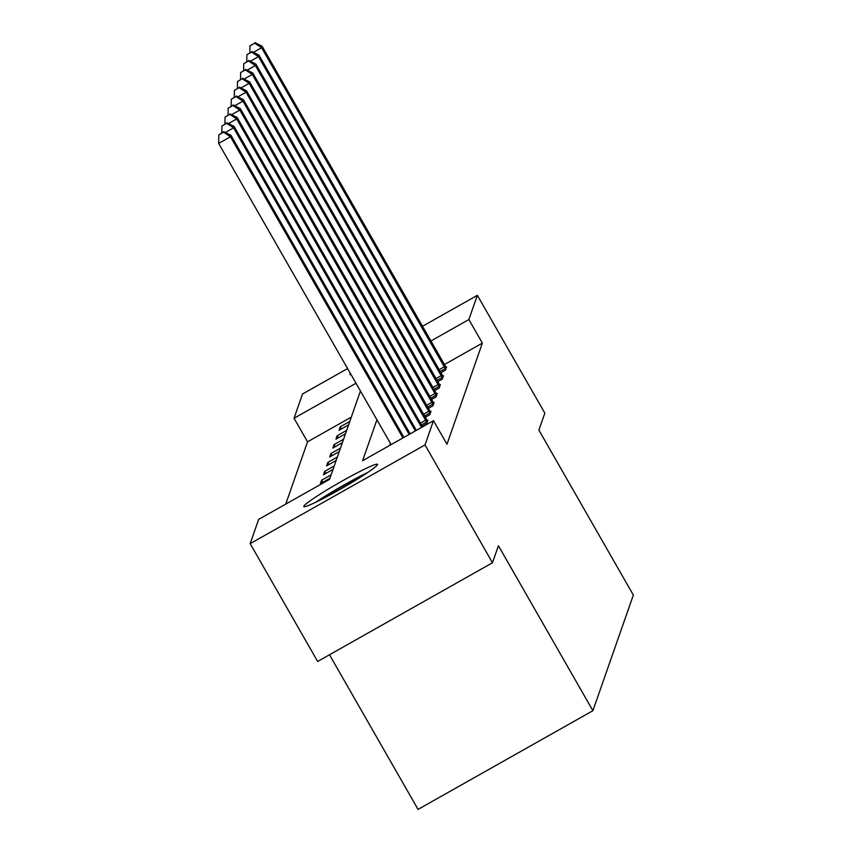 <?xml version="1.0" encoding="UTF-8"?>
<svg xmlns="http://www.w3.org/2000/svg" width="852" height="852" viewBox="0 0 852 852"><rect width="100%" height="100%" fill="white"/><g stroke="black" fill="none" stroke-linecap="round" stroke-linejoin="round"><path stroke-width="1.28" d="M351.109 374.71A42.472 3.099 150.2 0 1 349.991 374.614A42.472 3.099 150.2 0 1 349.991 374.305A42.472 3.099 150.2 0 1 350.47 373.591M377.542 464.638A42.472 3.099 150.2 0 1 340.672 489.016A42.472 3.099 150.2 0 1 303.823 506.557A42.472 3.099 150.2 0 1 303.823 506.258A42.472 3.099 150.2 0 1 340.693 481.87A42.472 3.099 150.2 0 1 377.542 464.34A42.472 3.099 150.2 0 1 377.542 464.638M329.5 654.773L418.066 809.4L592.896 710.696L633.345 595.069L538.879 430.122L544.833 413.124L477.354 295.303L468.866 319.553L430.888 341.002M592.896 710.696L498.431 545.749L492.477 562.757L317.647 661.461L250.168 543.64L258.657 519.39L329.532 479.378L360.449 391.004M351.322 417.107L307.529 441.826L285.75 504.096M307.529 441.826L294.036 418.268L302.524 394.007L347.595 368.565M329.916 478.281L320.384 483.659L321.587 480.24L331.119 474.862M333.036 469.377L323.504 474.766L324.697 471.337L334.229 465.959M336.146 460.474L326.614 465.863L327.818 462.434L337.349 457.055M339.266 451.571L329.735 456.96L330.927 453.53L340.459 448.152M342.376 442.667L332.844 448.056L334.037 444.627L343.569 439.249M345.486 433.764L335.954 439.153L337.158 435.723L346.689 430.345M348.606 424.86L339.075 430.249L340.267 426.82L349.799 421.442M376.925 419.78L362.611 460.698L433.487 420.686L446.98 444.243L482.36 343.122L444.382 364.56M390.418 443.338L389.705 445.404M422.187 426.192L426.703 423.636L427.906 420.217L427.235 420.59M425.297 417.288L429.813 414.732L431.016 411.314L430.356 411.686M428.418 408.385L432.933 405.84L434.126 402.41L433.466 402.783M431.527 399.481L436.043 396.936L437.246 393.507L436.586 393.88M434.648 390.578L439.163 388.033L440.356 384.603L439.696 384.976M437.758 381.675L442.273 379.129L443.477 375.7L442.806 376.073M440.878 372.771L445.394 370.226L446.586 366.797L445.926 367.169M492.477 562.757L425.01 444.936L250.168 543.64M422.464 326.295L477.354 295.303M482.36 343.122L468.866 319.553M433.487 420.686L425.01 444.936M356.019 383.272L294.036 418.268M322.77 482.317L321.587 480.24M325.89 473.414L324.697 471.337M329 464.51L327.818 462.434M332.12 455.607L330.927 453.53M335.23 446.704L334.037 444.627M338.35 437.8L337.158 435.723M341.46 428.897L340.267 426.82M402.953 437.928L230.466 136.757L230.967 135.33L403.944 437.364M391.143 444.595L218.655 143.424L230.466 136.757L223.565 132.198L223.767 131.634L218.836 134.872L223.565 132.198M218.836 134.872L218.655 143.424M230.967 135.33L223.767 131.634M319.319 500.507A36.753 2.684 150.2 0 1 328.063 494.884A36.753 2.684 150.2 0 1 364.486 474.639M367.894 472.381A42.206 3.078 -29.8 0 0 325.869 495.726A42.206 3.078 -29.8 0 0 315.645 502.307M409.162 434.424L233.586 127.853L234.087 126.426L410.153 433.86M226.685 123.295L221.957 125.968L226.685 123.295L233.586 127.853L225.407 132.465M221.957 125.968L221.808 132.731M234.087 126.426L226.877 122.731M415.361 430.92L236.696 118.95L237.197 117.523L416.362 430.356M229.795 114.392L225.066 117.065L229.795 114.392L236.696 118.95L228.517 123.561M225.066 117.065L224.928 123.828M237.197 117.523L229.997 113.827M421.57 427.416L239.817 110.046L240.317 108.619L422.571 426.852M232.915 105.488L228.187 108.161L232.915 105.488L239.817 110.046L231.637 114.669M228.187 108.161L228.038 114.924M240.317 108.619L233.107 104.924M427.022 422.72L242.926 101.143L243.427 99.716L427.576 421.144M236.025 96.585L231.297 99.258L236.025 96.585L242.926 101.143L234.747 105.765M231.297 99.258L231.158 106.021M243.427 99.716L236.228 96.02M430.143 413.816L246.047 92.24L246.537 90.813L430.697 412.24M239.135 87.681L234.417 90.355L239.135 87.681L246.047 92.24L237.857 96.862M234.417 90.355L234.268 97.117M246.537 90.813L239.337 87.117M433.253 404.913L249.157 83.336L249.657 81.909L433.806 403.337M242.256 78.778L237.527 81.451L242.256 78.778L249.157 83.336L240.978 87.958M237.527 81.451L237.378 88.214M249.657 81.909L242.458 78.214M436.373 396.01L252.267 74.433L252.767 73.006L436.927 394.433M245.365 69.875L240.647 72.548L245.365 69.875L252.267 74.433L244.087 79.055M240.647 72.548L240.498 79.321M252.767 73.006L245.568 69.31M439.483 387.106L255.387 65.529L255.888 64.102L440.037 385.53M248.486 60.971L243.757 63.644L248.486 60.971L255.387 65.529L247.208 70.152M243.757 63.644L243.608 70.418M255.888 64.102L248.688 60.407M442.603 378.203L258.497 56.626L258.997 55.199L443.147 376.627M251.596 52.078L246.878 54.741L251.596 52.078L258.497 56.626L250.318 61.248M246.878 54.741L246.729 61.514M258.997 55.199L251.798 51.503M445.713 369.299L261.617 47.723L262.118 46.296L446.267 367.723M254.716 43.175L249.987 45.838L254.716 43.175L261.617 47.723L253.438 52.345M249.987 45.838L249.838 52.611M262.118 46.296L254.908 42.6M426.639 421.996L421.463 424.914M425.649 420.196L420.441 423.135M429.759 413.092L424.573 416.01M428.769 411.292L423.55 414.232M432.869 404.189L427.693 407.107M431.879 402.389L426.671 405.328M435.99 395.285L430.803 398.214M434.989 393.486L429.781 396.425M439.099 386.382L433.913 389.311M438.109 384.582L432.891 387.522M442.22 377.479L437.033 380.407M441.219 375.679L436.011 378.618M445.33 368.575L440.143 371.504M444.339 366.775L439.121 369.715"/></g></svg>
